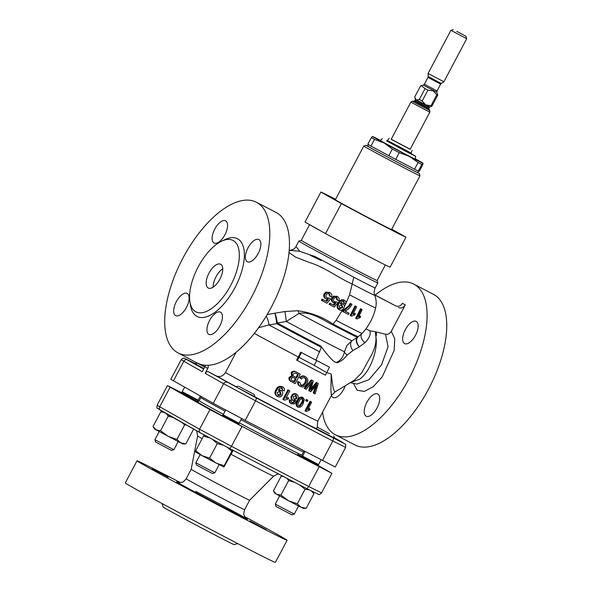 <?xml version="1.0" encoding="UTF-8"?>
<svg xmlns="http://www.w3.org/2000/svg" width="592" height="592" viewBox="0 0 592 592"><rect width="100%" height="100%" fill="white"/><g stroke="black" fill="none" stroke-linecap="round" stroke-linejoin="round"><path stroke-width="0.89" d="M326.777 372.605L331.194 374.011L330.898 389.329L331.35 395.582L335.124 391.845L354.43 380.205L361.638 372.908L371.798 354.401C375.15 347.637 376.49 341.651 375.824 336.448L375.432 331.757L369.697 330.721C371.088 333.895 369.571 337.847 365.138 342.583L359.388 346.794L352.906 350.538L347.267 355.022A7.148 4.632 13.5 0 1 344.477 351.781A49.647 0.688 -152.1 0 1 322.766 340.748A49.647 0.688 -152.1 0 1 286.313 321.478L285.004 311.518L297.739 310.733C310.83 312.524 322.61 316.986 333.089 324.127A52.54 0.725 27.9 0 0 358.138 336.715L362.134 333.414A54.427 0.747 -152.1 0 1 336.078 320.368L332.534 324.793C323.217 320.087 310.437 310.97 299.056 313.42L286.313 321.478L277.322 323.025A52.148 0.718 27.9 0 0 320.923 346.12L321.116 346.409C325.519 352.625 329.677 357.561 333.607 361.224A54.457 0.747 -152.1 0 0 336.182 362.533C340.363 360.905 343.123 357.324 344.477 351.781L346.831 345.565L351.9 340.777A49.647 0.688 -152.1 0 1 328.908 329.152A49.647 0.688 -152.1 0 1 299.056 313.42A7.148 3.33 76.9 0 0 297.739 310.733M219.884 279.187A13.409 6.231 117.5 0 1 208.266 288.023A13.409 6.231 117.5 0 1 209.028 273.067A13.409 6.231 117.5 0 1 220.638 264.239A13.409 6.231 117.5 0 1 219.884 279.187M213.187 287.142A13.409 6.231 117.5 0 1 216.043 276.723A13.409 6.231 117.5 0 1 222.74 268.768M168.209 477.241L152.085 468.531L168.209 477.241M266.03 529.574L249.905 520.856L266.03 529.574M201.487 495.992L185.363 487.283L201.487 495.992M331.365 395.545A12.513 5.816 -62.5 0 0 332.911 397.447A12.513 5.816 -62.5 0 0 343.752 389.203A12.513 5.816 -62.5 0 0 345.306 385.681M377.03 407.955A12.513 5.816 -62.5 0 0 377.733 393.998A12.513 5.816 -62.5 0 0 366.892 402.242A12.513 5.816 -62.5 0 0 366.182 416.198A12.513 5.816 -62.5 0 0 377.03 407.955M415.473 335.346A12.513 5.816 -62.5 0 0 416.183 321.389A12.513 5.816 -62.5 0 0 405.335 329.633A12.513 5.816 -62.5 0 0 404.632 343.589A12.513 5.816 -62.5 0 0 415.473 335.346M214.778 229.052A12.513 5.816 117.5 0 1 225.626 220.809A12.513 5.816 117.5 0 1 224.916 234.765A12.513 5.816 117.5 0 1 214.075 243.016A12.513 5.816 117.5 0 1 214.778 229.052M209.612 320.413A12.513 5.816 117.5 0 1 220.453 312.169A12.513 5.816 117.5 0 1 219.743 326.125A12.513 5.816 117.5 0 1 208.902 334.376A12.513 5.816 117.5 0 1 209.612 320.413M176.335 301.661A12.513 5.816 117.5 0 1 187.176 293.417A12.513 5.816 117.5 0 1 186.473 307.374A12.513 5.816 117.5 0 1 175.632 315.617A12.513 5.816 117.5 0 1 176.335 301.661M248.055 247.811A12.513 5.816 117.5 0 1 258.896 239.56A12.513 5.816 117.5 0 1 258.186 253.517A12.513 5.816 117.5 0 1 247.345 261.768A12.513 5.816 117.5 0 1 248.055 247.811M411.277 153.779L415.739 156.34L406.667 151.804L386.879 140.859M415.739 156.34L415.118 159.048L405.705 154.334L380.36 140.644L382.254 138.609M418.463 171.081L417.686 172.546A28.246 0.392 -152.1 0 1 404.158 165.775A28.246 0.392 -152.1 0 1 367.758 146.106L368.513 144.685M367.824 145.987A30.014 0.414 27.9 0 0 366.204 145.277A30.014 0.414 27.9 0 0 369.142 147.06A30.014 0.414 27.9 0 0 399.06 163.133A30.014 0.414 27.9 0 0 419.247 173.367A30.014 0.414 27.9 0 0 417.752 172.42M363.784 146.024L335.346 199.733A31.805 0.437 27.9 0 0 338.469 201.62A31.805 0.437 27.9 0 0 369.978 218.552A31.805 0.437 27.9 0 0 391.556 229.496L419.994 175.787A31.805 0.437 -152.1 0 1 419.994 175.787A31.805 0.437 -152.1 0 1 398.416 164.842A31.805 0.437 -152.1 0 1 366.907 147.911A31.805 0.437 -152.1 0 1 363.784 146.024L366.204 145.277M329.426 433.707L317.83 427.439L329.426 433.707M317.83 427.439L315.728 428.319L329.322 435.623L334.458 438.191L333.74 435.86M315.728 428.319L334.458 438.191M239.272 386.643L254.301 394.531L239.272 386.643M254.301 394.531L254.982 396.921L236.023 386.879L255.011 396.862A63.462 0.873 27.9 0 0 290.45 415.51A63.462 0.873 27.9 0 0 316.084 428.601M204.854 366.818L198.557 363.555M178.074 352.921A84.915 39.457 -62.5 0 0 251.652 296.969A84.915 39.457 -62.5 0 0 256.454 202.264A84.915 39.457 -62.5 0 0 182.876 258.208A84.915 39.457 -62.5 0 0 178.074 352.921L204.743 367.04M197.432 363.029L195.101 363.747L203.922 368.579M195.101 363.747L203.892 368.638M162.053 503.54L163.126 507.011A40.226 0.555 27.9 0 0 214.963 535.005A40.226 0.555 27.9 0 0 234.21 544.655L237.688 543.582M180.301 482.539A84.915 1.169 27.9 0 0 177.667 481.17A84.915 1.169 27.9 0 0 137.011 460.813L125.297 482.931A84.915 1.169 27.9 0 0 234.728 542.043A84.915 1.169 27.9 0 0 275.391 562.4L287.098 540.281A84.915 1.169 27.9 0 0 244.799 516.69M137.011 460.813A84.915 1.169 27.9 0 0 246.442 519.931A84.915 1.169 27.9 0 0 287.098 540.281M246.694 518.762C245.606 518.03 244.74 516.801 244.096 515.092C243.541 514.936 243.719 513.138 244.629 509.705A33.071 0.459 27.9 0 1 228.793 501.779A33.071 0.459 27.9 0 1 186.169 478.758L191.194 469.278A33.071 0.459 27.9 0 0 233.81 492.3A33.071 0.459 27.9 0 0 249.646 500.233A33.071 0.459 27.9 0 0 249.646 500.225L273.622 476.175A43.001 0.592 -152.1 0 1 253.028 465.867A43.001 0.592 -152.1 0 1 231.072 454.308M181.041 392.651L197.506 401.635M239.316 422.829A58.097 0.799 27.9 0 0 274.059 441.144A58.097 0.799 27.9 0 0 298.205 453.457L300.425 454.508A1.791 1.739 -65.5 0 0 301.121 456.906L318.452 466.074M221.993 415.732L239.013 424.745M294.246 514.137L275.287 504.095L276.005 506.426L291.915 514.848L294.246 514.137L298.546 506.005M214.807 472.808L195.848 462.766L196.566 465.097L212.476 473.526L214.807 472.808L219.107 464.683M173.856 449.728L154.897 439.686L155.615 442.017L171.525 450.445L173.856 449.728L178.155 441.602M377.111 280.497A42.905 0.592 -152.1 0 1 377.111 280.504A42.905 0.592 -152.1 0 1 356.569 270.218A42.905 0.592 -152.1 0 1 301.276 240.352L298.864 241.092A44.689 0.614 -152.1 0 1 298.864 241.092A44.689 0.614 -152.1 0 0 356.451 272.209A44.689 0.614 -152.1 0 0 377.851 282.924A44.689 0.614 -152.1 0 0 377.851 282.909L377.111 280.504L385.333 264.979M322.551 412.202A84.915 39.457 -62.5 0 0 335.353 434.75L355.015 444.977A84.915 39.457 -62.5 0 0 428.593 389.025A84.915 39.457 -62.5 0 0 433.396 294.313L413.734 284.086A84.915 39.457 -62.5 0 0 375.121 295.179M335.353 434.75A84.915 39.457 -62.5 0 0 408.931 378.799A84.915 39.457 -62.5 0 0 413.734 284.086M347.267 355.022C344.426 358.671 341.17 361.224 337.507 362.674L336.182 362.533M320.923 346.12L321.382 347.326L315.928 360.128A56.055 0.77 -152.1 0 1 300.662 352.136A53.398 24.812 117.5 0 1 298.257 356.939L296.585 360.091L297.347 360.528L299.019 357.368A55.278 25.685 -62.5 0 0 301.424 352.566A57.853 0.799 27.9 0 0 316.661 360.543L314.204 365.316L326.747 372.664L325.437 375.136A58.097 0.799 -152.1 0 1 297.347 360.528M316.661 360.543L329.485 367.158L315.928 360.128M331.194 374.011L332.874 386.657C334.006 390.772 334.798 392.444 335.25 391.675M198.165 266.948A40.226 18.692 117.5 0 1 221.556 241.233A40.226 18.692 117.5 0 1 238.783 249.373A40.226 18.692 117.5 0 1 230.739 285.314A40.226 18.692 117.5 0 1 206.142 311.57A40.226 18.692 117.5 0 1 189.951 301.979A40.226 18.692 117.5 0 1 198.165 266.948M189.951 301.979L190.58 305.738A43.801 20.35 -62.5 0 0 208.214 316.18A43.801 20.35 -62.5 0 0 235.002 287.586A43.801 20.35 -62.5 0 0 243.756 248.455A43.801 20.35 -62.5 0 0 224.997 239.59L221.556 241.233M197.735 363.148A84.915 39.457 -62.5 0 0 198.675 363.606A84.915 39.457 -62.5 0 0 271.306 307.204A84.915 39.457 -62.5 0 0 276.116 212.491L256.454 202.264M307.973 400.325L307.233 399.911A56.314 0.777 -152.1 0 1 306.279 399.415L305.635 400.636L306.375 401.05L307.019 399.837A58.097 0.799 27.9 0 0 307.973 400.325L307.329 401.546A58.097 0.799 -152.1 0 1 306.375 401.05M311.666 402.22L310.896 401.79A56.314 0.777 -152.1 0 1 310.008 401.332L304.984 410.811L305.746 411.24L310.763 401.761A58.097 0.799 27.9 0 0 311.666 402.22L307.751 409.605L310.075 409.013L309.483 410.138L306.33 411.536A58.097 0.799 -152.1 0 1 305.746 411.24M302.416 397.276L304.377 399.482L303.074 403.751C301.95 406.504 300.262 407.673 298.02 407.259C296.355 405.675 296.34 403.626 297.976 401.11C299.115 398.364 300.825 397.217 303.104 397.661L302.379 397.254C300.107 396.795 298.398 397.95 297.251 400.703C295.615 403.196 295.63 405.246 297.295 406.852L298.005 407.252L297.295 406.852M318.296 383.527L315.085 393.932A58.097 0.799 -152.1 0 1 314.041 393.399L316.949 384.519L310.77 391.719A58.097 0.799 -152.1 0 1 309.468 391.046L312.051 381.995L306.182 389.344A58.097 0.799 -152.1 0 1 304.998 388.729L312.051 380.308A58.097 0.799 27.9 0 0 313.279 380.945L310.733 390.239L317.068 382.898A58.097 0.799 27.9 0 0 318.296 383.527L317.541 383.105A56.314 0.777 -152.1 0 1 316.32 382.476L310.941 388.729M316.269 386.613L315.521 386.191L313.294 392.977L314.041 393.399M310.578 383.845L308.735 390.631L309.468 391.046M313.279 380.945L312.554 380.53A56.314 0.777 -152.1 0 1 311.325 379.901L304.273 388.322L304.998 388.729M304.355 377.511L305.768 379.479L304.939 382.721L302.793 385.096L300.329 385.029M294.683 400.843L292.507 402.612L291.427 402.405M352.906 350.538A7.148 4.632 63.3 0 1 351.9 340.777L357.398 337.285A7.148 4.78 51.7 0 0 356.317 339.579A7.148 4.78 51.7 0 0 359.388 346.794A7.148 4.647 58.8 0 1 356.665 339.749A7.148 4.647 58.8 0 1 358.138 336.715A7.148 7.134 105.1 0 0 357.398 337.285A52.148 0.718 -152.1 0 1 332.534 324.793M321.382 347.326A52.54 0.725 -152.1 0 1 320.931 347.09A52.54 0.725 -152.1 0 1 276.753 323.691A7.148 0.518 80.5 0 0 276.168 319.488A7.148 0.518 80.5 0 0 274.821 313.094A7.148 1.08 -102.1 0 1 276.827 319.843A7.148 1.08 -102.1 0 1 277.322 323.025A7.148 3.478 118.3 0 1 276.753 323.691L268.968 324.912L258.593 327.731M429.822 112.184L410.863 102.142L391.186 139.298L410.145 149.339L429.822 112.184L429.844 110.556L428.808 108.854L429.23 107.189L415.325 99.826L415.377 99.286L416.479 99.93L419.306 99.508L425.078 88.608L421.341 85.722L420.498 86.032L414.726 96.933L415.91 99.611M419.306 99.508L422.155 101.032L425.759 104.925L431.035 105.657L436.807 94.757L437.717 95.186L431.945 106.086L429.23 107.189M425.078 88.608L427.927 90.132L422.155 101.032M436.807 94.757L433.203 90.865L427.927 90.132M428.09 73.423L443.889 81.785L466.703 38.709L450.904 30.34L428.09 73.423L428.208 76.516L437.732 81.659L441.269 83.428L443.889 81.785M456.743 31.317L465.956 36.29L456.743 31.317M410.197 149.251L391.238 139.209M431.035 105.657L431.945 106.086M421.386 85.707L423.339 85.107L436.896 92.293L437.717 95.186M207.977 365.301A3.574 3.167 -60.6 0 1 207.77 368.424L205.172 373.323A2.864 2.531 119.4 0 1 208.761 371.961L216.42 375.95C220.032 377.356 223.029 376.223 225.397 372.553A56.314 0.777 27.9 0 0 290.901 407.562A56.314 0.777 27.9 0 0 317.86 421.06L331.35 395.582M320.22 230.628A42.905 0.592 -152.1 0 1 310.297 225.034L325.496 233.596A48.27 0.666 27.9 0 0 390.091 267.207L405.986 237.192L391.734 229.156M298.856 241.099L295.993 246.509L299.915 251.422L315.033 256.514L353.801 277.219A44.689 0.614 27.9 0 0 375.202 287.927L377.851 282.924M295.489 395.064L296.141 398.179L294.083 399.437M301.35 402.834L299.278 405.653L300.011 406.068L302.083 403.248L301.35 402.834C302.586 401.102 302.734 399.607 301.802 398.342M279.394 390.979L280.305 393.88L278.018 395.227M295.334 378.569L293.802 381.463A56.314 0.777 -152.1 0 1 292.093 380.567M297.65 374.196L295.926 377.452A56.314 0.777 -152.1 0 1 294.039 376.468M341.281 304.347L341.984 307.13L339.127 308.343M296.866 398.586L296.207 395.471L293.38 396.692L294.069 399.63L296.866 398.586L296.141 398.179M302.083 403.248C303.319 401.517 303.467 400.014 302.527 398.756C300.921 398.705 299.752 399.667 299.019 401.657C297.776 403.404 297.643 404.906 298.612 406.171L300.011 406.068M281.067 394.309L280.157 391.408L277.211 392.392L278.003 395.404C279.313 395.93 280.334 395.567 281.067 394.309L280.305 393.88M294.542 381.877L296.089 378.961A58.097 0.799 -152.1 0 1 294.165 377.955L292.973 377.474L291.353 378.31C290.938 379.605 291.412 380.486 292.774 380.952A58.097 0.799 27.9 0 0 294.542 381.877L293.802 381.463M296.666 377.874L298.405 374.588A58.097 0.799 -152.1 0 1 296.2 373.434L295.364 373.056L293.188 373.952C292.744 375.306 293.218 376.253 294.616 376.793A58.097 0.799 27.9 0 0 296.666 377.874L295.926 377.452M339.778 308.713L342.709 307.544L342.006 304.762L339.305 305.879L339.719 308.676M342.709 307.544L341.984 307.13M283.635 399.763L288.652 390.283A58.097 0.799 27.9 0 0 289.836 390.905L285.929 398.29L288.77 397.994L288.178 399.112L284.397 400.162A58.097 0.799 -152.1 0 1 283.635 399.763L282.895 399.341L287.912 389.862L288.652 390.283M291.493 403.87C290.102 403.063 289.695 401.813 290.272 400.125L291.456 400.592L291.345 401.776L292.152 402.812L293.232 403.019L295.911 400.392L293.181 400.562C291.664 399.489 291.345 398.016 292.233 396.144C293.366 394.235 294.853 393.636 296.703 394.339C298.634 395.885 298.819 397.92 297.251 400.436L294.246 403.929L291.323 403.774M295.978 393.932L296.762 394.368L295.978 393.932C294.135 393.221 292.64 393.821 291.508 395.73C290.62 397.602 290.931 399.075 292.455 400.155L293.144 400.54M293.181 400.562L292.455 400.155M282.11 386.657L282.872 387.087C284.389 387.96 284.856 389.247 284.271 390.935L282.969 390.402L282.229 388.152C280.445 387.716 279.135 388.433 278.299 390.32L281.126 390.52C282.791 391.645 283.168 393.14 282.266 395.019C281.156 396.906 279.609 397.432 277.618 396.596C275.421 394.901 275.102 392.799 276.664 390.283C277.922 387.316 279.994 386.25 282.872 387.087L282.11 386.657C279.239 385.799 277.167 386.857 275.879 389.839C274.318 392.348 274.636 394.457 276.856 396.166L277.456 396.507M277.618 396.596L276.856 396.166M280.356 390.091L278.64 389.751M301.372 379.021L300.285 378.051C301.839 376.312 303.592 375.883 305.539 376.771L304.813 376.364C302.882 375.469 301.128 375.898 299.552 377.644L301.372 379.021C302.438 377.689 303.674 377.326 305.072 377.925C306.76 379.25 306.952 380.989 305.664 383.128L304.939 382.721M304.813 376.364L305.539 376.771C308.018 378.392 308.447 380.708 306.841 383.734C305.28 386.62 303.134 387.545 300.418 386.502C298.731 385.57 298.094 384.06 298.494 381.981L299.9 382.351L301.054 385.444C303.045 386.117 304.584 385.348 305.664 383.128M300.418 386.502L299.693 386.095C297.998 385.14 297.354 383.631 297.769 381.574L298.494 381.981M291.789 381.833C289.954 381.004 289.333 379.635 289.925 377.718L292.455 376.438L291.834 373.212C293.188 371.428 294.838 371.14 296.799 372.353A58.097 0.799 27.9 0 0 300.27 374.174L295.253 383.653A58.097 0.799 -152.1 0 1 291.789 381.833L290.813 381.285M342.176 303.422L342.901 303.829C344.389 304.887 344.677 306.338 343.767 308.173C342.701 310.038 341.251 310.622 339.416 309.919C337.529 308.321 337.359 306.301 338.905 303.844C340.045 300.899 341.917 299.722 344.514 300.322C345.876 301.136 346.276 302.386 345.721 304.051L344.566 303.607L343.937 301.417C342.317 301.128 341.133 301.92 340.37 303.792L342.96 303.859L340.718 303.178M344.625 300.381L343.782 299.907L344.625 300.388M336.619 296.155L337.366 296.577C339.001 297.524 339.527 298.938 338.935 300.825L337.706 300.336L336.833 297.702C335.516 297.184 334.524 297.606 333.851 298.96C333.222 300.285 333.511 301.306 334.709 302.031L336.737 302.001L337.847 302.741L334.302 307.085L329.84 304.747L330.514 303.555L334.006 305.383L335.797 303.185L333.067 302.534C331.409 301.395 330.995 299.87 331.831 297.961L332.586 298.383L334.413 296.503L337.492 296.651L333.659 296.081L331.831 297.961M333.807 302.949C332.156 301.831 331.749 300.307 332.586 298.383M326.31 299.012C324.542 297.865 324.068 296.311 324.89 294.328L326.784 292.485L329.922 292.663C331.661 293.639 332.253 295.09 331.69 297.021L330.373 296.481L329.381 293.787C328.005 293.21 326.962 293.595 326.251 294.957C325.63 296.311 325.963 297.362 327.243 298.102L329.389 298.146L330.588 298.93L326.969 303.237L322.181 300.714L322.855 299.515L326.606 301.491L328.434 299.315L326.251 298.975M329.137 292.226L330.055 292.744L325.992 292.041L324.09 293.884C323.269 295.852 323.75 297.413 325.533 298.568M329.485 367.158L326.747 372.664M358.419 317.075A54.316 25.234 -62.5 0 0 362.141 309.586A57.661 0.792 -152.1 0 1 361.268 309.135A54.819 25.471 117.5 0 1 356.391 318.696A57.986 0.799 27.9 0 0 356.961 318.984L360.106 317.578A53.31 24.768 -62.5 0 0 360.698 316.461L358.419 317.075M352.928 314.263A56.765 26.374 -62.5 0 0 356.665 306.774A57.661 0.792 -152.1 0 1 355.696 306.279A57.047 26.507 117.5 0 1 350.819 315.832A57.986 0.799 27.9 0 0 351.441 316.158L354.778 314.863A56.166 26.1 -62.5 0 0 355.378 313.745L352.928 314.263M343.205 311.74A58.001 0.799 27.9 0 0 348.407 314.433A57.602 26.766 -62.5 0 0 349.08 313.235A58.06 0.799 -152.1 0 1 344.944 311.096C348.015 309.668 350.368 307.426 352.003 304.369A57.661 0.792 -152.1 0 1 350.975 303.837L349.369 306.293L343.752 310.77A58.097 26.995 117.5 0 1 343.205 311.74L342.479 311.333A56.307 26.159 -62.5 0 0 343.027 310.356L348.644 305.886L350.242 303.422A55.855 0.77 27.9 0 0 351.271 303.955L352.003 304.369M288.77 397.994L286.513 397.609M289.836 390.905L289.103 390.491A56.314 0.777 -152.1 0 1 287.912 389.862M292.233 396.144L291.508 395.73M293.232 403.019L292.507 402.612M291.456 400.592L289.54 399.718C288.963 401.391 289.377 402.641 290.776 403.463M290.272 400.125L289.54 399.718M307.019 399.837L306.279 399.415M310.075 409.013L309.298 408.576M310.763 401.761L310.008 401.332M297.976 401.11L297.251 400.703M276.664 390.283L275.879 389.839M282.969 390.402L282.214 389.98L281.466 387.716M317.068 382.898L316.32 382.476M312.051 380.308L311.325 379.901M310.874 385.725L310.141 385.311M299.9 382.351L297.769 381.574M300.285 378.051L299.552 377.644M291.834 373.212L291.079 372.79L291.701 376.016L289.17 377.289C288.57 379.198 289.192 380.567 291.042 381.418M300.27 374.174L299.537 373.759A56.314 0.777 -152.1 0 1 296.052 371.931C294.098 370.71 292.441 370.999 291.079 372.79M292.455 376.438L291.701 376.016M289.925 377.718L289.17 377.289M301.424 352.566L300.662 352.136M267.214 314.522L285.004 311.518M266.208 316.209A7.148 2.057 -106.1 0 1 268.968 324.912A54.427 0.747 -152.1 0 0 319.473 351.715A54.427 0.747 -152.1 0 0 319.761 351.863M338.905 303.844L338.173 303.437C336.626 305.879 336.796 307.907 338.691 309.512M343.782 299.907C341.192 299.3 339.32 300.477 338.173 303.437M344.566 303.607L343.834 303.2L343.205 301.002M334.413 296.503L333.659 296.081M333.74 302.912L333.067 302.534M334.006 305.383L329.766 303.126L329.085 304.325L329.84 304.747M335.065 302.771L333.266 304.969M330.514 303.555L329.766 303.126M336.737 302.001L333.969 301.609M337.706 300.336L336.966 299.915L336.086 297.28M326.784 292.485L325.992 292.041M324.89 294.328L324.09 293.884M326.606 301.491L322.055 299.064L321.382 300.262L322.181 300.714M327.665 298.886L325.837 301.062M322.855 299.515L322.055 299.064M329.389 298.146L326.466 297.665M330.373 296.481L329.603 296.052L328.604 293.343M356.902 384.082L368.949 379.701L381.537 364.827L388.056 346.705L385.518 334.236L375.646 331.816C376.675 333.067 376.734 334.613 375.824 336.448C378.392 347.793 371.103 370.984 359.721 379.169L350.383 382.61M365.086 342.635A7.148 4.914 40.2 0 1 361.623 333.947M360.698 316.461L359.906 316.017M362.141 309.586L361.357 309.142A55.855 0.77 27.9 0 1 360.491 308.698L361.268 309.135M356.391 318.696L355.622 318.259A52.917 24.59 -62.5 0 0 360.491 308.698M355.378 313.745L354.63 313.316M356.665 306.774L355.918 306.353A55.855 0.77 27.9 0 1 354.956 305.857L355.696 306.279M350.819 315.832L350.079 315.418A55.226 25.663 -62.5 0 0 354.956 305.857M350.975 303.837L350.242 303.422M349.369 306.293L348.644 305.886M343.752 310.77L343.027 310.356M349.08 313.235L348.348 312.828A56.277 0.777 27.9 0 1 344.981 311.081M208.761 371.961L255.737 397.624L332.978 437.806A2.864 1.332 117.5 0 1 332.8 440.988L345.639 447.411L335.264 466.999L245.184 420.394L213.261 403.315L170.814 379.287L181.189 359.692L183.816 361.283A2.864 2.531 -60.6 0 1 187.405 359.929L203.655 369.082M207.77 368.424L204.876 366.788A3.574 3.167 119.4 0 0 205.32 365.257M204.876 366.788L202.279 371.687L183.816 361.283L173.449 380.871M236.171 352.203L225.397 372.553M362.134 333.414A56.314 56.314 0 0 0 375.646 307.892A54.427 0.747 -152.1 0 1 349.591 294.846L345.883 303.474M345.624 304.022L344.255 306.767M342.872 309.379L336.078 320.368M375.202 287.927C373.411 292.137 374.529 294.402 374.351 293.928L374.766 295.319A47.767 0.659 -152.1 0 1 351.892 283.879C338.609 277.944 323.831 266.755 309.727 262.619L295.652 257.157L289.007 252.547M289.192 250.49L289.991 250.305C294.794 249.254 294.609 248.285 295.993 246.509M365.937 328.841L369.697 330.721M374.581 294.786L395.648 305.857A5.365 4.751 119.4 0 0 402.375 303.311L405.268 304.939A5.365 4.751 -60.6 0 1 398.549 307.492M374.928 295.075L395.648 305.857M385.518 334.236C387.952 334.635 389.884 333.659 391.312 331.298L394.746 338.802L394.131 350.464L382.232 376.904L373.226 386.746L364.309 391.416L357.198 390.254L353.35 383.327M391.312 331.298L405.268 304.939M156.118 429.859L154.534 428.911L153.025 426.469L156.118 429.859L160.55 430.71L168.076 436.326L176.949 439.405L180.715 442.905L185.829 443.859L182.965 443.963L180.715 442.905L156.118 429.859M166.396 413.719L168.239 416.191L173.19 417.552M181.936 422.481L184.637 424.886L186.273 424.923M163.725 412.217L160.713 411.951L153.025 426.469M193.517 429.341L185.829 443.859M184.637 424.886L176.949 439.405M168.239 416.191L160.55 430.71M223.917 467.044L202.02 455.655L209.598 458.119L216.221 463.188L224.19 465.712L223.924 467.044L232.663 451.319L232.945 449.987L231.879 451.193L227.054 447.175M195.501 451.985L195.782 450.653L202.02 455.655L195.471 451.962M204.536 434.92L203.47 436.134L209.287 437.747M212.632 439.545L217.286 443.6L209.598 458.119M223.495 445.31L217.286 443.6M231.879 451.193L224.19 465.712M203.47 436.134L195.782 450.653M303.356 508.373L301.106 507.307L306.219 508.269L303.356 508.373M301.106 507.307L288.467 500.736L297.339 503.814L301.106 507.307M276.508 494.268L280.941 495.119L288.467 500.736L274.932 493.321L273.415 490.879L276.508 494.268M273.415 490.879L281.104 476.353L283.339 476.456M287.039 478.38L288.63 480.593L294.801 482.421M299.693 484.966L305.028 489.288L308.898 489.747M311.414 491.042L313.908 493.75L306.219 508.269M312.62 491.663L313.908 493.75M288.63 480.593L280.941 495.119M305.028 489.288L297.339 503.814M298.205 453.457A1.791 1.665 -64.1 0 0 298.834 455.825A59.888 0.829 -152.1 0 1 273.948 443.127A59.888 0.829 -152.1 0 1 239.013 424.723M181.248 392.518L167.469 385.599L170.104 387.19L159.729 406.778L199.548 429.222A2.864 2.531 119.4 0 0 200.459 432.915L228.971 448.174A2.864 1.332 117.5 0 0 228.993 448.181L306.227 488.363A2.864 1.332 117.5 0 1 306.212 488.356L229.008 448.196A2.864 1.332 117.5 0 0 231.472 446.301L308.706 486.483A2.864 1.332 117.5 0 1 306.227 488.363L318.533 494.394C318.748 494.993 319.754 494.498 321.545 492.907L331.92 473.319L318.437 465.615M241.839 426.714L231.472 446.301L199.548 429.222L209.916 409.634L331.92 473.319M302.29 456.521L301.691 456.18M198.046 401.258L198.416 401.45M209.916 409.634L170.104 387.19M335.575 199.297A48.27 0.666 27.9 0 0 320.908 192.045L341.384 203.581A48.27 0.666 27.9 0 0 405.986 237.192M320.908 192.045L305.021 222.059L310.297 225.034M325.496 233.596L341.384 203.581M418.307 171.051L419.314 171.214L422.843 164.546L423.014 163.222A28.601 0.392 -152.1 0 1 422.991 163.237A28.601 0.392 -152.1 0 1 409.324 156.377L418.093 162.511L414.563 169.179A31.013 0.429 27.9 0 0 418.307 171.051L421.837 164.384L422.991 163.237M370.977 146.069L374.507 139.401L384.075 142.99A28.601 0.392 -152.1 0 1 372.472 136.456L371.332 137.61L367.802 144.278A31.013 0.429 27.9 0 0 370.977 146.069L388.811 155.711A31.013 0.429 27.9 0 0 395.722 159.374L414.563 169.179M395.722 159.374L399.252 152.706L409.324 156.377A28.601 0.392 -152.1 0 1 384.075 142.99L392.341 149.043L388.811 155.711M421.837 164.384A31.013 0.429 -152.1 0 1 418.093 162.511M399.252 152.706A31.013 0.429 -152.1 0 1 392.341 149.043M374.507 139.401A31.013 0.429 -152.1 0 1 371.332 137.61M372.472 136.456L372.472 136.456A28.601 0.392 -152.1 0 1 372.494 136.463A28.601 0.392 -152.1 0 1 380.567 140.43M415.184 158.76A28.601 0.392 -152.1 0 1 423.014 163.222M318.459 466.326L318.415 465.105L302.253 456.55L302.63 456.143L318.54 464.565L321.034 459.851M239.02 424.997L238.976 423.776L222.814 415.221L223.191 414.814L239.101 423.236L241.603 418.522M198.15 400.155L198.024 400.695L181.862 392.141L182.232 391.734L198.15 400.155L200.333 396.026M202.138 438.65A43.001 0.592 -152.1 0 1 197.61 435.927L196.633 430.761M197.247 401.591C197.299 401.998 197.943 401.702 199.186 400.695A58.097 0.799 27.9 0 0 223.45 414.319M195.767 491.367A40.226 0.555 -152.1 0 1 243.652 516.986A40.226 0.555 -152.1 0 1 228.342 509.727A40.226 0.555 -152.1 0 1 189.751 489.229A40.226 0.555 -152.1 0 1 177.718 482.214M240.988 419.669A58.097 0.799 27.9 0 0 275.731 437.984A58.097 0.799 27.9 0 0 303.548 451.911L304.318 451.156M201.043 396.425L200.858 397.535A58.097 0.799 27.9 0 0 225.123 411.159M410.863 102.142L412.195 101.21L429.844 110.556M412.195 101.21L414.185 101.114L428.808 108.854M414.185 101.114L414.844 100.736L428.749 108.099M426.321 105.184L429.651 106.841M423.339 85.107L424.39 84.234L437.029 90.931L440.64 84.108L428.001 77.419L428.208 76.516M412.121 150.383L411.233 153.121L387.449 140.526L386.509 140.837M393.199 144.211L410.263 153.335L404.802 150.753L386.546 140.844M416.479 99.93L425.219 104.606M216.42 375.95A63.462 0.873 27.9 0 0 236.215 386.776M332.978 437.806L343.441 443.127L334.317 437.747L342.161 442.165A2.864 2.531 -60.6 0 0 342.095 442.128M181.189 359.692L182.743 358.345L184.201 358.204L195.39 363.658L187.405 359.929M314.204 365.316A58.097 0.799 -152.1 0 1 299.019 357.368M322.425 460.576L332.8 440.988L255.559 400.806A2.864 1.332 -62.5 0 0 255.737 397.624M245.184 420.394L255.559 400.806L223.635 383.727A2.864 2.531 -60.6 0 1 227.224 382.365M311.681 389.144L311.126 388.833M296.799 372.353L296.052 371.931M298.257 356.939A56.314 0.777 -152.1 0 1 254.316 333.407M213.261 403.315L223.635 383.727L205.172 373.323M353.801 277.219L349.591 294.846M375.52 295.489A53.628 0.74 -152.1 0 1 375.987 295.748M319.081 466.896L308.706 486.483L321.545 492.907M200.325 432.841L160.639 410.478A2.864 2.531 -60.6 0 1 159.729 406.778L157.095 405.194L167.469 385.599M300.425 454.508A58.097 0.799 27.9 0 0 301.876 455.07C301.757 456.684 301.876 457.379 302.231 457.172M298.013 454.656A59.888 0.829 -152.1 0 1 301.757 456.854M222.111 415.658A59.888 0.829 -152.1 0 1 197.336 401.613M182.232 391.734L184.645 387.183M191.194 469.278L197.61 435.927M199.186 400.695L200.858 397.535M273.622 476.175L277.16 474.236L278.765 474.074M181.862 392.141L180.826 392.785M154.897 439.686L159.196 431.561M301.876 455.07L303.548 451.911M317.726 427.468L317.223 426.04L317.86 421.06M414.844 100.736L415.325 99.826M436.896 92.293L437.029 90.931M424.39 84.234L428.001 77.419M440.64 84.108L441.269 83.428M453.317 29.6L450.904 30.34M389.218 138.254L387.449 140.526M411.233 153.121L411.507 154.075M465.956 36.29L466.703 38.709M415.377 99.286L414.999 98.057M345.639 447.411C345.462 442.772 347.09 445.791 342.161 442.165M321.227 260.561L310.393 255.367M299.545 251.223L289.207 250.364M356.932 384.09L350.272 382.676M374.766 295.319C376.312 299.419 376.608 303.607 375.646 307.892M309.594 224.634L301.276 240.352M163.089 411.862L160.906 411.943M198.024 400.695L198.061 401.583M195.848 462.766L200.148 454.641M222.814 415.221L221.778 415.865M238.976 423.776L239.101 423.236M275.287 504.095L279.587 495.97M283.006 476.286L281.296 476.345M302.253 456.55L301.217 457.194M318.415 465.105L318.54 464.565M157.095 405.194C156.828 407.525 156.917 408.569 157.383 408.31L200.392 432.878L228.993 448.181M186.169 478.758C183.846 481.437 182.462 482.591 182.018 482.221C180.242 482.65 178.74 482.628 177.519 482.14M244.629 509.705L249.646 500.225M223.191 414.814L225.693 410.086M302.63 456.143L305.065 451.541M238.384 386.11L236.06 386.828M419.247 173.367L419.994 175.78"/></g></svg>
